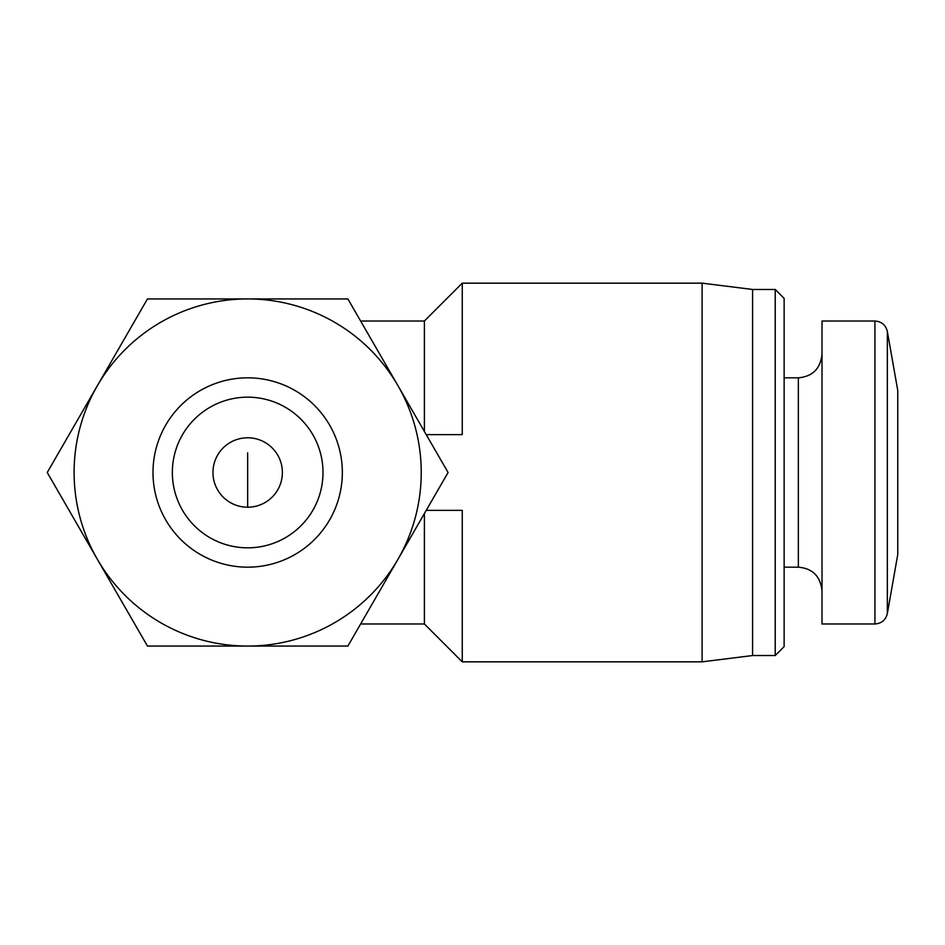 <?xml version="1.0" encoding="UTF-8"?>
<svg xmlns="http://www.w3.org/2000/svg" width="945" height="945" viewBox="0 0 945 945"><rect width="100%" height="100%" fill="white"/><g stroke="black" fill="none" stroke-linecap="round" stroke-linejoin="round"><path stroke-width="1.42" d="M212.956 472.5A34.717 34.717 0 0 1 265.025 442.437A34.717 34.717 0 0 1 265.025 502.563A34.717 34.717 0 0 1 212.956 472.5M360.624 321.028L424.388 321.028L424.388 431.463M424.388 513.537L424.388 623.972L462.259 661.843L702.1 661.843L702.1 283.157L462.259 283.157L462.259 434.629L426.219 434.629M426.219 510.371L462.259 510.371L462.259 661.843M397.975 559.286L448.084 472.5L347.878 298.939L147.455 298.939L47.25 472.5L147.455 646.061L347.878 646.061L397.975 559.286M74.1 472.5A173.561 173.561 0 0 1 334.447 322.186A173.561 173.561 0 0 1 334.447 622.814A173.561 173.561 0 0 1 74.1 472.5M172.344 472.5A75.328 75.328 0 0 1 285.331 407.26A75.328 75.328 0 0 1 285.331 537.74A75.328 75.328 0 0 1 172.344 472.5M152.995 472.5A94.677 94.677 0 0 1 295.005 390.509A94.677 94.677 0 0 1 295.005 554.491A94.677 94.677 0 0 1 152.995 472.5M702.1 283.157L752.586 289.465L752.586 655.535L702.1 661.843M752.586 289.465L775.219 289.465L775.219 655.535L752.586 655.535M775.219 289.465L784.137 298.396L784.137 646.604L775.219 655.535M874.916 321.028L822.008 321.028L822.008 623.972L874.916 623.972C881.579 623.499 885.725 620.014 887.343 613.541L887.343 331.459C885.725 324.986 881.579 321.501 874.916 321.028L874.916 623.972M887.343 331.459L897.75 390.45L897.75 554.55L887.343 613.541M247.661 452.809L247.661 507.217M784.137 377.823L798.348 377.823L798.348 567.177C812.594 568.441 820.473 576.332 822.008 590.838M360.624 623.972L424.388 623.972M424.388 321.028L462.259 283.157M784.137 567.177L798.348 567.177M798.348 377.823C812.594 376.559 820.473 368.668 822.008 354.162"/></g></svg>
